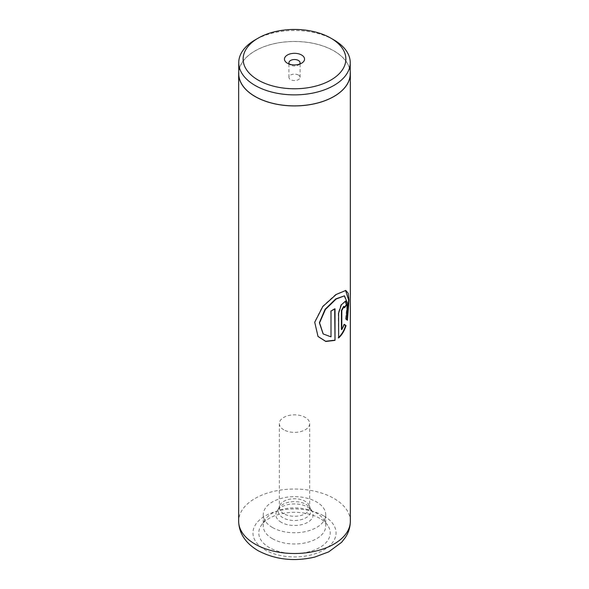 <?xml version="1.0" encoding="UTF-8"?>
<svg xmlns="http://www.w3.org/2000/svg" width="589" height="589" viewBox="0 0 589 589"><rect width="100%" height="100%" fill="white"/><g stroke="black" fill="none" stroke-linecap="round" stroke-linejoin="round"><path stroke-width="0.44" stroke-dasharray="2.94 2.21" d="M289.449 64.12A5.581 3.225 0 0 0 290.554 65.033L287.395 63.214L290.554 65.033A5.581 3.225 0 0 0 298.446 65.033A5.581 3.225 0 0 0 299.551 64.12M298.446 75.061A5.581 3.225 0 0 0 292.365 74.361A5.581 3.225 0 0 0 288.919 77.336A5.581 3.225 0 0 0 290.554 79.611A5.581 3.225 0 0 0 296.635 80.31A5.581 3.225 0 0 0 300.081 77.336A5.581 3.225 0 0 0 298.446 75.061M350.249 73.691A55.749 32.189 0 0 0 333.919 50.934A55.749 32.189 0 0 0 273.163 43.954A55.749 32.189 0 0 0 238.751 73.691M283.765 513.726A15.174 8.761 180 0 1 279.326 507.527A15.174 8.761 180 0 1 279.598 505.87A15.174 8.761 180 0 1 290.053 499.148A15.174 8.761 180 0 1 305.235 501.335A15.174 8.761 180 0 1 309.402 505.87A15.174 8.761 180 0 1 309.674 507.527A15.174 8.761 180 0 1 300.309 515.625A15.174 8.761 180 0 1 283.765 513.726M283.765 429.786A15.174 8.761 180 0 1 279.326 423.594A15.174 8.761 180 0 1 288.691 415.495A15.174 8.761 180 0 1 305.235 417.395A15.174 8.761 180 0 1 309.674 423.594A15.174 8.761 180 0 1 300.309 431.685A15.174 8.761 180 0 1 283.765 429.786M281.306 522.333A18.664 10.779 180 0 1 277.147 510.744A18.664 10.779 180 0 1 307.694 507.092A18.664 10.779 180 0 1 311.853 510.744A18.664 10.779 180 0 1 304.749 523.717A18.664 10.779 180 0 1 281.306 522.333M282.948 517.738A16.337 9.431 180 0 1 278.457 509.279A16.337 9.431 180 0 1 279.311 507.593A16.337 9.431 180 0 1 306.052 504.398A16.337 9.431 180 0 1 309.689 507.593A16.337 9.431 180 0 1 310.543 509.279A16.337 9.431 180 0 1 302.164 519.402A16.337 9.431 180 0 1 282.948 517.738M319.753 518.357A35.708 20.615 0 0 0 261.295 525.351A35.708 20.615 0 0 0 269.247 547.52A35.708 20.615 0 0 0 314.106 550.17A35.708 20.615 0 0 0 327.705 525.351A35.708 20.615 0 0 0 319.753 518.357M272.405 538.692A31.246 18.038 180 0 1 263.254 525.933A31.246 18.038 180 0 1 265.448 519.292A31.246 18.038 180 0 1 316.595 513.181A31.246 18.038 180 0 1 323.552 519.292A31.246 18.038 180 0 1 325.746 525.933A31.246 18.038 180 0 1 306.457 542.602A31.246 18.038 180 0 1 272.405 538.692M272.405 527.472A31.246 18.038 180 0 1 263.254 514.712A31.246 18.038 180 0 1 282.543 498.044A31.246 18.038 180 0 1 316.595 501.953A31.246 18.038 180 0 1 325.746 514.712A31.246 18.038 180 0 1 306.457 531.381A31.246 18.038 180 0 1 272.405 527.472M350.249 71.865A55.837 32.24 0 0 0 333.985 50.897A55.837 32.24 0 0 0 274.599 43.571A55.837 32.24 0 0 0 238.751 71.865M333.919 39.927A55.749 32.189 0 0 0 255.081 39.927M344.344 324.576L343.998 324.333L341.429 329.457M343.998 324.333L344.396 324.451M343.637 306.383L344.513 307.738M344.469 307.2A55.395 31.983 180 0 1 344.116 307.62M345.309 301.119L340.957 304.719L338.277 312.995L338.631 313.157M338.277 312.995L338.631 337.953M344.035 295.722L347.171 303.35L345.618 319.091L347.046 319.967M345.566 290.406L335.833 294.323L322.514 306.383L314.548 322.109L317.957 336.407M347.002 320.195L347.422 320.276M334.692 308.614A55.395 31.983 180 0 1 330.716 310.808L331.003 310.999M330.716 310.808L331.003 336.856M330.716 336.658L323.118 333.875M345.618 319.091L346.03 319.186M323.884 515.971A41.554 23.994 180 0 1 323.884 549.905A41.554 23.994 180 0 1 265.116 549.905A41.554 23.994 180 0 1 265.116 515.971A41.554 23.994 180 0 1 323.884 515.971M350.337 521.272A55.837 32.24 0 0 0 333.985 498.478A55.837 32.24 0 0 0 273.134 491.491A55.837 32.24 0 0 0 238.663 521.272M288.919 77.336L288.919 62.758M279.326 423.594L279.326 507.527M279.311 507.593L277.147 510.744M279.598 505.87L278.457 509.279M265.448 519.292L261.295 525.351M263.254 514.712L263.254 525.933M325.746 514.712L325.746 525.933M323.552 519.292L327.705 525.351M309.402 505.87L310.543 509.279M309.689 507.593L311.853 510.744M309.674 423.594L309.674 507.527M300.081 77.336L300.081 62.758M298.446 65.033L301.605 63.214M345.117 301.038L345.529 301.148M345.353 290.348L345.795 290.458"/><path stroke-width="0.88" d="M258.173 80.082A51.376 29.664 0 0 0 330.827 80.082A51.376 29.664 0 0 0 330.827 38.138L333.919 39.927A55.749 32.189 0 0 1 350.249 62.684A55.749 32.189 0 0 1 315.837 92.421A55.749 32.189 0 0 1 255.081 85.442A55.749 32.189 0 0 1 238.751 62.684A55.749 32.189 0 0 1 255.081 39.927L258.173 38.138A51.376 29.664 0 0 0 258.173 80.082M301.605 55.013A10.042 5.802 0 0 0 287.395 55.013A10.042 5.802 0 0 0 287.395 63.214L287.395 63.214A10.042 5.802 0 0 0 301.605 63.214A10.042 5.802 0 0 0 301.605 55.013M299.551 64.12A5.581 3.225 0 0 0 300.081 62.758A5.581 3.225 0 0 0 298.446 60.476A5.581 3.225 0 0 0 292.365 59.783A5.581 3.225 0 0 0 288.919 62.758A5.581 3.225 0 0 0 289.449 64.12M238.751 62.684L238.751 73.691A55.749 32.189 0 0 0 255.081 96.449A55.749 32.189 0 0 0 315.837 103.428A55.749 32.189 0 0 0 350.249 73.691L350.249 62.684M335.016 340.383L335.016 308.791A55.837 32.24 180 0 1 331.003 310.999L331.003 336.856L323.199 333.948L319.577 322.853L325.4 309.446L336.172 299.028L344.462 295.84L347.598 303.46L346.03 319.186L347.422 320.276L349.049 299.97L348.217 293.322L345.795 290.458L336.238 294.448L322.816 306.516L314.725 322.249L318.023 336.496L325.783 341.465L335.016 340.383L334.692 308.982M341.804 329.59L341.804 310.528L344.042 306.501L344.513 307.738A55.837 32.24 180 0 0 346.73 304.8L345.529 301.148L341.34 304.844L338.631 313.157L338.631 337.953C341.959 334.913 344.432 330.79 346.045 325.599L344.396 324.451L341.804 329.59L341.429 329.457L341.429 310.396L343.637 306.383L344.042 306.501M238.751 71.865A55.837 32.24 0 0 0 238.663 73.691A55.837 32.24 0 0 0 255.015 96.486A55.837 32.24 0 0 0 315.866 103.473A55.837 32.24 0 0 0 350.337 73.691A55.837 32.24 0 0 0 350.249 71.865M333.919 39.927L330.827 38.138A51.376 29.664 0 0 0 258.173 38.138M344.469 307.2A55.395 31.983 180 0 0 346.31 304.712L346.73 304.8M346.31 304.712L345.309 301.119M338.277 337.799C341.583 334.773 344.035 330.672 345.633 325.503L346.045 325.599M345.633 325.503L343.998 324.333M347.046 319.967L348.614 300.073L345.566 290.406M317.957 336.407L325.621 341.274L334.692 340.206M323.118 333.875L319.371 322.706L325.099 309.299L335.782 298.895L344.462 295.84M255.015 544.067A55.837 32.24 0 0 0 315.866 551.061A55.837 32.24 0 0 0 350.337 521.272C350.271 527.162 348.607 532.589 345.338 537.551L341.627 542.292L328.655 551.9L314.659 557.106C294.036 561.818 275.137 559.653 257.975 550.612C245.422 543.08 238.979 533.303 238.663 521.272A55.837 32.24 0 0 0 255.015 544.067M341.429 310.396L341.804 310.528M350.337 73.691L350.337 521.272M238.663 73.691L238.663 521.272"/></g></svg>
